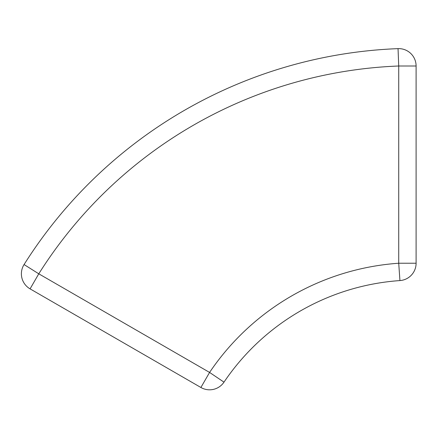 <?xml version="1.0" encoding="UTF-8"?>
<svg xmlns="http://www.w3.org/2000/svg" width="438" height="438" viewBox="0 0 438 438"><rect width="100%" height="100%" fill="white"/><g stroke="black" fill="none" stroke-linecap="round" stroke-linejoin="round"><path stroke-width="0.33" stroke-dasharray="2.19 1.64" d="M399.932 280.572A231.729 231.729 0 0 0 223.993 382.15A17.378 17.378 0 0 1 200.894 387.482L30.08 288.866A17.378 17.378 0 0 1 24.068 264.547A463.453 463.453 0 0 1 398.043 48.634A17.378 17.378 0 0 1 416.1 66.001L416.1 263.233A17.378 17.378 0 0 1 399.932 280.572"/><path stroke-width="0.66" d="M223.993 382.15L209.583 372.431A249.107 249.107 0 0 1 398.722 263.233L416.1 263.233L416.1 66.001A17.378 17.378 0 0 0 398.043 48.634A463.453 463.453 0 0 0 24.068 264.547A17.378 17.378 0 0 0 30.08 288.866L200.894 387.482A17.378 17.378 0 0 0 223.993 382.15A231.729 231.729 0 0 1 399.932 280.572A17.378 17.378 0 0 0 416.1 263.233A17.378 17.378 0 0 1 399.932 280.572L398.722 263.233L398.722 66.001A446.076 446.076 0 0 0 38.774 273.816L209.583 372.431L200.894 387.482A17.378 17.378 0 0 0 223.993 382.15A231.729 231.729 0 0 1 399.932 280.572M398.043 48.634L398.722 66.001L416.1 66.001A17.378 17.378 0 0 0 398.043 48.634A463.453 463.453 0 0 0 24.068 264.547A17.378 17.378 0 0 0 30.08 288.866L38.774 273.816L24.068 264.547"/></g></svg>
